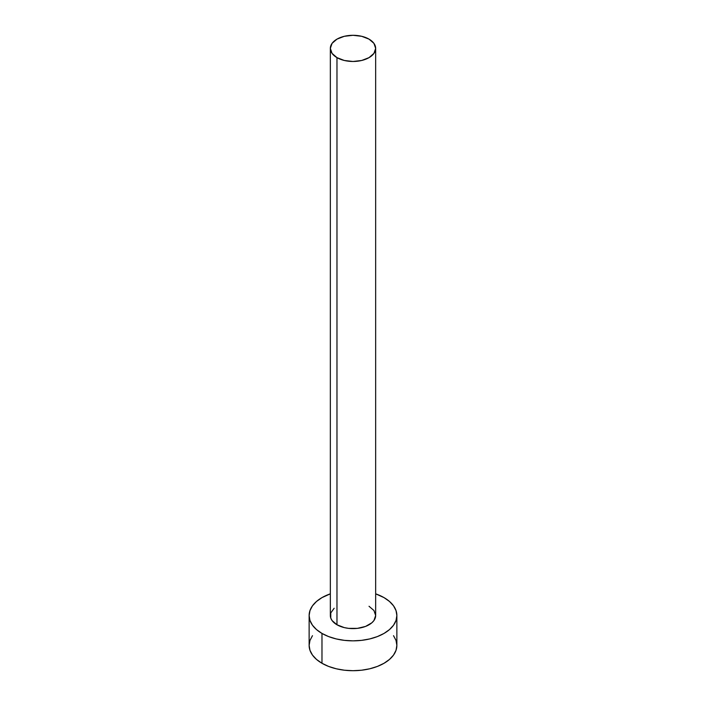 <?xml version="1.0" encoding="UTF-8"?>
<svg xmlns="http://www.w3.org/2000/svg" width="706" height="706" viewBox="0 0 706 706"><rect width="100%" height="100%" fill="white"/><g stroke="black" fill="none" stroke-linecap="round" stroke-linejoin="round"><path stroke-width="1.06" d="M330.337 48.387L332.058 53.391L336.974 57.636L344.325 60.478L353 61.475L361.675 60.478L369.026 57.636L373.942 53.391L375.663 48.387L373.942 43.375L369.026 39.13L361.675 36.297L353 35.3L344.325 36.297L336.974 39.13L332.058 43.375L330.337 48.387L330.337 615.526A22.663 13.087 0 0 0 336.974 624.775L336.974 57.636A22.663 13.087 180 0 1 330.337 48.387A22.663 13.087 180 0 1 344.325 36.297A22.663 13.087 180 0 1 369.026 39.13A22.663 13.087 180 0 1 375.663 48.387A22.663 13.087 180 0 1 361.675 60.478A22.663 13.087 180 0 1 336.974 57.636L336.974 624.775A22.663 13.087 0 0 0 361.675 627.616A22.663 13.087 0 0 0 375.663 615.526L373.942 620.53L371.85 622.789L365.593 626.407L357.421 628.358L348.579 628.358L344.325 627.616L336.974 624.775L332.058 620.53L330.77 618.077L330.77 612.967L334.15 608.254M312.467 635.682L309.978 640.43L309.131 645.372A43.869 25.328 0 0 0 321.98 663.278L321.98 633.432L328.625 636.583L336.215 638.921L344.44 640.36L353 640.854L361.56 640.36L369.785 638.921L377.375 636.583L384.02 633.432L389.474 629.593L393.533 625.216L396.022 620.468L396.869 615.526L396.022 610.584L393.533 605.827L389.474 601.45L384.02 597.611L375.663 593.834A43.869 25.328 180 0 1 384.02 597.611A43.869 25.328 180 0 1 396.869 615.526A43.869 25.328 180 0 1 369.785 638.921A43.869 25.328 180 0 1 321.98 633.432L321.98 663.278A43.869 25.328 0 0 0 369.785 668.776A43.869 25.328 0 0 0 396.869 645.372L396.022 640.43L393.533 635.682M321.98 633.432A43.869 25.328 180 0 1 309.131 615.526A43.869 25.328 180 0 1 330.337 593.834L321.98 597.611L316.526 601.45L312.467 605.827L309.978 610.584L309.131 615.526L309.978 620.468L312.467 625.216L316.526 629.593L321.98 633.432M369.026 606.269L373.942 610.513L375.663 615.526L375.663 48.387M309.131 615.526L309.131 645.372L309.978 650.314L312.467 655.062L316.526 659.439L321.98 663.278L328.625 666.429L336.215 668.776L344.44 670.215L353 670.7L361.56 670.215L369.785 668.776L377.375 666.429L384.02 663.278L389.474 659.439L393.533 655.062L396.022 650.314L396.869 645.372L396.869 615.526"/></g></svg>
